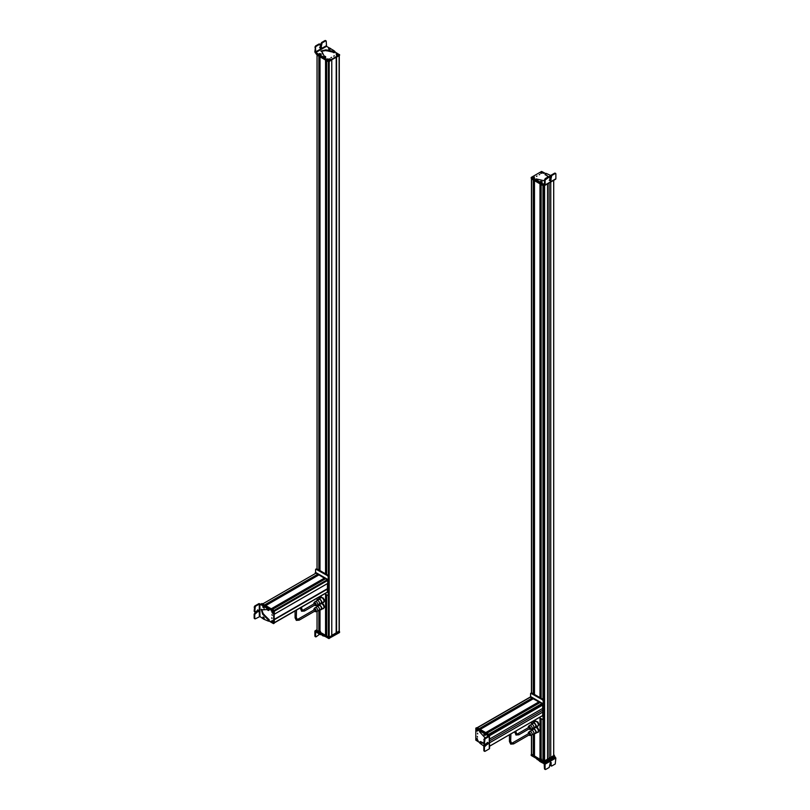 <?xml version="1.0" encoding="UTF-8"?>
<svg xmlns="http://www.w3.org/2000/svg" width="810" height="810" viewBox="0 0 810 810"><rect width="100%" height="100%" fill="white"/><g stroke="black" fill="none" stroke-linecap="round" stroke-linejoin="round"><path stroke-width="1.21" d="M531.633 754.059L533.446 755.497L533.446 734.103A2.147 1.235 -120 0 0 533.577 731.896A2.147 1.235 -120 0 0 531.633 730.286A2.147 1.235 -120 0 0 531.289 730.387A2.147 1.235 -120 0 0 530.935 730.833L530.104 731.308A2.147 1.235 60 0 1 531.694 732.635A2.147 1.235 60 0 1 532.048 734.67A2.147 1.235 60 0 1 531.461 735.197A2.147 1.235 60 0 1 531.35 735.207M531.461 178.787L533.324 179.992L533.324 693.785M533.567 755.426L533.567 734.032L533.446 755.497M534.448 754.91L533.587 754.576M534.478 756.094L540.108 759.355L540.108 718.045M534.478 694.453L534.478 180.66L539.986 183.84L539.986 697.643M541.12 758.778L540.25 758.433M541.141 759.942L542.953 761.066L543.459 760.681L543.459 719.28L543.793 756.56M541.141 698.301L541.141 184.508L542.953 185.551L542.953 699.354M544.087 760.661L544.593 761.066L547.53 759.375L547.53 183.91M547.53 759.324L550.719 757.482L550.719 182.068M550.76 182.048L550.719 757.482M550.76 757.512L553.686 755.75M535.602 726.955L537.678 727.755L539.014 730.407L538.265 732.25L536.787 732.108M534.782 728.139L535.319 727.117L537.394 727.927L538.731 730.569L537.992 732.412M537.982 722.034L535.602 720.981L537.982 722.034L539.035 724.747L537.708 726.398L536.493 725.892M537.708 722.196L538.751 724.909L537.708 726.398M534.914 721.821L535.602 720.981M554.506 756.55L555.862 758.038L555.245 764.002L551.742 766.007L551.124 765.653L551.124 762.382L550.466 761.997L549.19 767.455L545.677 769.46L545.069 769.105L545.069 764.194L540.685 761.967L538.792 759.841M535.866 758.16L540.685 761.967M555.255 756.986L544.452 763.152L540.685 761.268M540.635 760.084L540.351 760.722M544.158 763.668L544.462 768.751L545.079 769.105L544.462 768.751M544.452 763.152L545.059 764.205L555.862 758.038M545.677 769.46L545.069 769.105M549.858 761.643L550.466 761.997M551.742 766.007L551.134 765.653M550.527 762.028L550.527 765.298M541.627 759.203L540.614 759.517L541.12 759.031M540.857 761.461L541.374 762.028M544.128 762.666L544.128 761.967L554.425 755.76L554.425 756.692L543.723 762.666L531.259 755.507L531.309 754.545M542.862 761.471L531.259 755.274M544.128 761.967L543.723 762.666M553.716 754.879L554.344 755.953L543.611 761.906L531.39 754.849L531.461 754.11M554.344 755.244L543.611 761.44L531.39 754.15M541.12 184.498L541.05 698.979M541.12 697.582L540.25 697.076M540.371 696.914L541.12 696.883M533.679 693.036L534.448 693.006M533.587 693.218L534.448 693.714M534.387 694.352L534.387 695.122L534.387 694.352M530.216 697.258L532.352 698.281L479.307 728.878L532.372 698.24M479.439 728.949L531.644 698.686M531.755 698.746L532.362 699.263M533.405 698.696L539.025 702.118L485.97 732.716L539.035 702.078M486.101 732.797L538.316 702.523M538.417 702.584L539.045 703.11M486.871 733.232L540.128 702.513L541.941 703.556L541.849 704.204L490.89 734.002M541.748 704.973L541.434 704.447M491.559 733.951L542.184 704.73L542.761 704.983L542.761 708.365L489.564 739.074M542.72 708.385L542.7 715.513M542.761 715.473L489.564 746.192L541.991 715.949L542.801 716.212L542.599 703.941L530.175 697.086M530.621 697.015L477.373 727.755L479.075 728.737L532.312 697.997M533.466 698.665L480.219 729.405L485.737 732.584L538.974 701.845M540.128 702.513L486.891 733.253L488.703 734.295L541.941 703.556M489.564 742.76L542.72 712.071M489.564 742.81L542.761 712.091M489.301 748.156L489.301 748.855L485.048 751.305L484.441 750.951L484.421 746.911L488.511 743.084L487.843 742.699L485.008 744.329L484.4 743.985L484.987 738.882L484.38 738.538L488.329 735.905L489.23 736.412L486.142 734.65L485.21 732.939L480.391 730.914L479.783 731.268L481.859 731.511M481.251 731.865L485.109 733.738M479.5 731.683L485.241 738.042M483.793 743.367L481.332 742.902L480.168 742.051L480.654 741.616M479.662 742.092L479.844 743.215L484.157 746.243M484.056 734.295L484.258 733.546L484.056 734.295M483.793 743.104L480.775 741.697M488.501 735.298L489.058 734.974L489.23 736.412L489.23 735.713L485.716 733.394M484.987 738.882L489.23 736.432L489.301 748.855M485.008 744.329L484.4 743.985M488.511 743.084L487.843 742.699M485.048 751.305L484.441 750.961M487.235 742.355L487.903 742.729L487.245 743.874L483.813 746.567L483.833 750.607M484.38 738.538L483.793 743.631M484.471 744.501L483.884 745.058L484.471 744.501L485.17 745.119M483.813 745.514L484.593 745.929L483.813 745.514M484.329 733.495L483.955 734.326L484.329 733.495L485.423 734.65L485.058 735.48L484.329 735.075M485.423 734.65L485.058 735.48M483.874 734.67L484.623 734.832L483.874 734.67M477.495 733.212L477.718 733.931L477.495 733.212M483.054 732.888L483.661 732.544L476.027 728.119L476.634 727.765L489.058 734.974M479.55 742.547L475.794 740.137L475.824 728.231L476.634 727.765M477.495 737.1L477.282 736.381L477.495 737.1M476.756 731.035A1.144 0.658 -120 0 0 476.756 729.172A1.144 0.658 -120 0 0 476.756 731.035M476.746 740.299A1.144 0.658 -120 0 0 476.746 738.437A1.144 0.658 -120 0 0 476.746 738.426A1.144 0.658 -120 0 0 476.746 740.299M478.447 730.6L478.214 729.8L478.447 730.6M478.426 741.596L478.194 740.806L478.426 741.596M489.159 735.257L488.207 734.478M477.373 739.408L477.373 738.71L477.373 739.408M477.373 730.134L477.373 729.435M476.756 727.836L489.361 734.68L489.361 747.063M477.353 730.65L476.148 729.334L476.776 730.934M477.373 730.873L476.3 729.213L477.566 730.488M476.3 729.213L477.465 730.873M477.08 739.884L476.705 738.517M476.381 738.447L476.766 740.198M477.11 740.279L476.604 738.477L477.11 740.279M476.817 738.467L477.161 740.31L477.556 739.753M542.599 716.323L543.206 715.979L543.004 703.708L530.783 696.651L530.175 696.995M541.789 704.943L541.789 704.244L541.789 704.943M542.194 704.71L542.194 704.012M530.58 696.671L530.58 693.603L531.795 692.904L543.206 699.496L543.814 700.549L543.814 718.784L542.599 719.482L539.237 717.538M530.753 693.218L542.599 699.85L543.206 700.903L543.814 700.549M543.034 719.523L543.206 700.903M528.9 727.582L529.406 727.289L529.76 728.494L518.835 734.812L518.116 733.566L529.051 727.258M529.001 728.929A1.671 0.972 -120 0 0 529.973 729.405A1.671 0.972 -120 0 0 530.064 729.395A1.671 0.972 -120 0 0 530.418 727.755A1.671 0.972 -120 0 0 528.839 726.347A1.671 0.972 -120 0 0 528.424 726.55A1.671 0.972 -120 0 0 528.292 727.694M537.374 726.165A2.602 1.509 -120 0 0 537.789 726.043A2.602 1.509 -120 0 0 537.962 723.36A2.602 1.509 -120 0 0 535.602 721.406A2.602 1.509 -120 0 0 535.187 721.528L532.96 722.814A2.602 1.509 -120 0 0 532.453 723.634M534.6 727.36A2.602 1.509 -120 0 0 535.147 727.451A2.602 1.509 -120 0 0 535.562 727.329A2.602 1.509 -120 0 0 535.734 724.646A2.602 1.509 -120 0 0 533.375 722.692A2.602 1.509 -120 0 0 532.96 722.814M534.995 727.026A2.147 1.235 -120 0 0 535.339 726.934A2.147 1.235 -120 0 0 535.481 724.717A2.147 1.235 -120 0 0 533.537 723.107A2.147 1.235 -120 0 0 533.193 723.208A2.147 1.235 -120 0 0 532.929 723.462M528.424 726.55L529.355 725.466A2.147 1.235 60 0 1 529.892 725.213A2.147 1.235 60 0 1 530.104 725.233A2.147 1.235 60 0 1 531.694 726.55A2.147 1.235 60 0 1 532.048 728.585A2.147 1.235 60 0 1 531.461 729.121A2.147 1.235 60 0 1 531.35 729.132M532.838 728.109A2.147 1.235 -120 0 0 532.869 728.119A2.147 1.235 -120 0 0 533.091 728.129A2.147 1.235 -120 0 0 533.436 728.028A2.147 1.235 -120 0 0 533.577 725.821A2.147 1.235 -120 0 0 531.633 724.211A2.147 1.235 -120 0 0 531.289 724.312A2.147 1.235 -120 0 0 530.935 724.758L530.104 725.233M528.9 733.658L529.406 733.374L529.76 734.569L513.57 743.924L512.851 742.679L529.051 733.333M529.001 735.014A1.671 0.972 -120 0 0 529.973 735.48A1.671 0.972 -120 0 0 530.064 735.47A1.671 0.972 -120 0 0 530.418 733.83A1.671 0.972 -120 0 0 528.839 732.422A1.671 0.972 -120 0 0 528.424 732.625A1.671 0.972 -120 0 0 528.292 733.769M537.374 732.24A2.602 1.509 -120 0 0 537.789 732.119A2.602 1.509 -120 0 0 537.962 729.435A2.602 1.509 -120 0 0 535.602 727.481A2.602 1.509 -120 0 0 535.187 727.603L532.96 728.889A2.602 1.509 -120 0 0 532.453 729.719M534.6 733.435A2.602 1.509 -120 0 0 535.147 733.526A2.602 1.509 -120 0 0 535.562 733.404A2.602 1.509 -120 0 0 535.734 730.721A2.602 1.509 -120 0 0 533.375 728.767A2.602 1.509 -120 0 0 532.96 728.889M534.995 733.111A2.147 1.235 -120 0 0 535.339 733.01A2.147 1.235 -120 0 0 535.481 730.802A2.147 1.235 -120 0 0 533.537 729.192A2.147 1.235 -120 0 0 533.193 729.294A2.147 1.235 -120 0 0 532.929 729.537M528.424 732.625L529.355 731.551A2.147 1.235 60 0 1 529.892 731.298A2.147 1.235 60 0 1 530.104 731.308M532.838 734.184A2.147 1.235 -120 0 0 532.869 734.194A2.147 1.235 -120 0 0 533.091 734.204A2.147 1.235 -120 0 0 533.436 734.103L535.339 733.01M539.804 174.413L539.197 174.768M545.535 173.482L541.586 171.436L531.259 177.4L537.03 180.964M531.259 177.4L531.259 178.332L543.692 185.51L544.482 185.287M536.433 176.367L537.04 176.013L536.433 176.367M542.194 173.117C540.614 173.411 540.067 173.097 540.574 172.186C542.163 171.892 542.7 172.206 542.194 173.117M540.574 173.117L540.574 172.186M534.165 176.823C534.671 177.734 534.134 178.048 532.545 177.755C532.048 176.843 532.585 176.529 534.165 176.823L534.165 177.755L532.423 177.076L534.124 177.673M544.158 172.996L543.49 173.381L544.158 172.996M534.62 178.504L533.952 178.888L534.62 178.504M544.512 179.688L545.12 180.043L549.231 176.985L548.623 176.631L545.12 178.645L544.209 184.427L539.713 182.139L540.078 183.212L544.512 185.308L545.12 184.953L544.512 185.308M545.12 180.043L545.12 184.953L555.883 178.767L555.873 173.867L555.265 173.512L555.873 173.867M551.033 175.628L546.234 173.411L545.171 173.826M548.37 176.772L545.262 174.221M544.836 180.913L536.109 178.909M538.964 182.088L538.964 181.389L535.896 179.354L535.896 180.063L539.713 182.837M538.964 181.389L539.713 182.139M542.072 181.744L541.606 182.301L542.072 181.744M551.316 176.722L550.334 176.995M545.171 174.16L548.147 176.904M541.991 183.141L541.991 183.84M537.303 180.427L537.303 181.126M549.838 177.329L549.231 176.985L549.838 177.329L549.838 180.61L550.496 180.984L551.762 175.527L555.265 173.512L554.658 173.158L551.154 175.173L550.547 179.496L549.889 180.63L549.231 180.255M549.838 180.61L550.496 180.984M550.547 177.066L549.625 176.61M550.192 175.77L551.154 176.084L550.192 175.77M542.052 182.29L542.092 181.703L541.384 182.584L540.138 182.25L540.179 181.653L540.138 182.25M541.252 181.774L540.979 181.146L541.252 181.774M541.404 181.632L540.827 181.288M533.081 178.18L533.689 177.825M543.611 185.47L531.39 178.413M554.344 179.972L543.611 185.935M532.798 177.279L534.094 177.734M534.296 177.501L532.626 176.894M534.134 177.775A1.043 0.607 -0 0 0 534.154 177.765L532.423 177.076L532.615 177.795M540.807 172.662L542.133 173.077M542.396 172.905A1.043 0.607 0 0 0 542.396 172.894L540.553 172.297L542.346 172.834M540.432 172.469L542.184 173.016L540.432 172.469M543.267 188.568L544.209 188.193M331.786 635.334L336.241 632.833L336.241 57.328L336.241 632.833M336.423 632.934L339.117 630.99M317.054 630.575L318.988 631.689L318.988 610.365M317.054 568.934L317.054 55.131L318.877 56.184L318.867 569.977M319.1 631.628L319.1 610.305L318.988 631.689M320.001 631.111L319.13 630.777M320.021 632.357L320.021 609.768L320.001 632.316L325.66 635.536L325.66 594.236M320.001 56.832L320.001 570.625L320.021 56.842L325.539 60.031L325.539 573.824M326.673 634.949L325.812 634.615M326.673 594.813L326.673 636.174L329.194 637.176L331.766 635.627M326.673 60.679L326.673 574.482L326.693 60.699L328.394 61.681L328.384 575.495M320.497 598.094L321.438 597.051L324.263 599.44L324.658 600.888L323.666 602.458L322.167 602.154M321.165 597.213L323.544 598.185M323.261 598.347L324.375 601.05L323.382 602.62M320.223 633.774L316.102 636.822L314.887 636.113L315.495 636.468L315.789 631.739L319.717 634.351L317.996 632.327M323.332 635.415L321.013 634.088L322.724 635.799L325.276 636.457M321.013 634.797L319.717 634.351M316.244 631.304L315.485 630.858L316.315 630.393M321.013 634.088L319.717 633.653M317.996 633.035L317.996 632.347M314.887 631.213L315.485 630.858L314.887 631.213L314.887 636.113M322.653 635.759L322.653 635.06M316.102 636.822L315.485 636.468M320.001 631.992L320.558 631.446L319.717 631.901M339.441 631.618L339.481 632.569L328.779 638.543L316.315 631.385L316.315 630.453L317.166 631.172M328.779 638.543L328.749 637.835L339.481 631.638M329.032 637.784L331.806 635.647L328.627 637.784L316.396 630.727L317.034 629.664M339.279 631.081L339.36 631.83L331.786 635.404M329.032 637.318L316.396 630.028M339.36 631.122L336.18 632.792L336.211 57.348M319.727 570.473L319.879 571.283M319.13 569.42L320.001 569.916M326.673 573.045L325.812 573.065M326.673 573.753L325.812 573.257M326.562 575.13L326.562 574.361L326.562 575.13M321.438 603.126L323.544 604.26L324.658 606.973L323.382 608.705L322.167 608.229M320.497 604.169L321.165 603.288L323.261 604.432L324.375 607.135L323.382 608.705M327.473 583.554L327.372 592.069M315.981 573.176L317.905 574.452L264.87 605.07M265.072 605.181L317.196 574.867M317.388 574.978L317.925 575.444M318.948 574.887L324.567 578.32L271.532 608.917L324.587 578.279M271.755 609.039L323.868 578.725M324.061 578.846L324.577 579.302M325.62 578.735L327.777 580.375L327.756 583.382L274.58 614.061L327.777 583.342L327.615 579.818L315.384 572.761L315.181 573.601M327.716 588.759L274.479 619.498L327.534 588.657M262.764 603.875L264.678 605.029M265.771 605.586L319.008 574.847L265.751 605.576L271.35 608.877M325.64 578.694L272.413 609.424L274.134 610.416L327.372 579.676M264.009 606.427L264.354 607.105M255.322 606.376L259.271 604.098L264.111 606.194L264.718 605.84L264.212 605.384L258.967 603.582L254.715 606.032L254.137 611.135L254.745 611.479L255.322 606.376L254.715 606.032M259.858 616.481L263.665 619.144L268.495 621.169M268.768 621.007L269.264 619.893L263.27 613.879L261.549 609.282M263.078 609.829L261.215 609.393L262.663 614.223L268.657 620.237M268.221 610.467L266.946 609.535L263.412 609.798L264.03 609.252M269.315 609.596L268.606 610.345L269.042 608.867L264.718 605.84M265.751 606.741L265.113 607.075L268.707 609.95M265.113 607.075L264.111 606.194M264.212 618.131L264.009 618.891L264.212 618.131M263.412 609.798L264.343 609.11M269.102 620.814L269.264 619.893M262.106 605.364L262.713 605.019M259.878 604.098L259.949 616.521L255.393 618.81L254.775 618.455L254.755 614.405L258.846 610.578L258.188 610.193L255.352 611.833L254.745 611.479L255.352 611.833M266.794 608.037L267.401 607.682M254.168 618.111L254.785 618.455L254.168 618.111L254.148 614.061L257.59 611.368L258.248 610.234L257.58 609.849M258.846 610.578L258.188 610.193M255.393 618.81L254.775 618.455M264.384 607.378L263.797 607.935L264.384 607.378L263.442 606.001L262.855 606.558L263.442 606.001M263.564 607.429L262.784 607.014L263.564 607.429M263.422 607.186L262.916 606.913L263.422 607.186M263.432 607.389L262.926 607.257M263.209 616.947L262.845 617.777L263.209 616.947L264.313 618.101L263.949 618.931L263.22 618.516M264.313 618.101L263.949 618.931L262.916 617.109M263.503 618.283L262.754 618.111L263.503 618.283M271.988 618.516L271.765 617.797L271.988 618.516M268.94 620.986L273.466 623.619L274.074 623.265M268.049 608.087L273.689 611.59L273.608 623.629M273.669 623.497L274.215 623.275M274.276 623.153L274.094 610.892L262.005 603.48M262.946 605.131L261.053 604.037L261.66 603.683L261.053 604.027M271.988 614.628L272.2 615.347L271.988 614.628M272.727 620.693L272.727 620.693A1.144 0.658 -120 0 0 272.717 622.556A1.144 0.658 -120 0 0 272.727 620.693M272.747 611.428A1.144 0.658 -120 0 0 272.737 613.302A1.144 0.658 -120 0 0 272.666 611.398L273.162 613.312L272.606 611.479M271.036 621.138L271.269 621.928L271.036 621.138M271.056 610.133L271.289 610.932L271.056 610.133M274.175 611.135L262.511 604.169M273.324 612.319L273.324 611.621M273.324 620.895L273.324 621.594L273.324 620.895M274.286 614.304L274.377 610.558L261.741 603.733M274.377 622.941L274.276 619.387M273.314 622.171L272.504 620.905M272.747 622.455L272.008 621.189M273.334 622.394L272.271 620.733L273.426 622.394A1.043 0.607 -120 0 0 273.537 622.05L273.426 622.394M273.081 612.887L272.697 611.51M272.808 611.469L273.162 613.312L273.547 612.755M274.58 614.091L328.222 583.139L328.02 579.585L315.789 572.528L315.181 572.872M327.544 592.161L327.473 588.617M327.615 592.201L328.222 591.857L328.222 588.657L327.534 588.181L327.534 583.514M328.04 595.401L328.83 594.662L327.615 595.36L324.81 593.74M328.222 595.006L328.222 576.781L328.83 576.426L328.83 594.662M315.586 572.548L315.586 569.481L316.801 568.782L328.222 575.373L328.83 576.426M315.768 569.096L327.615 575.728L328.222 576.781M314.513 603.814L315.019 603.521L315.384 604.726L304.449 611.034L303.73 609.798L314.665 603.48M314.624 605.161A1.671 0.972 -120 0 0 315.586 605.627A1.671 0.972 -120 0 0 315.677 605.617A1.671 0.972 -120 0 0 316.032 603.976A1.671 0.972 -120 0 0 314.452 602.579A1.671 0.972 -120 0 0 314.037 602.772A1.671 0.972 -120 0 0 313.905 603.926M322.988 602.387A2.602 1.509 -120 0 0 323.413 602.265A2.602 1.509 -120 0 0 323.585 599.592A2.602 1.509 -120 0 0 321.226 597.638A2.602 1.509 -120 0 0 320.8 597.76L318.583 599.046A2.602 1.509 -120 0 0 318.067 599.866M320.213 603.582A2.602 1.509 -120 0 0 320.76 603.673A2.602 1.509 -120 0 0 321.185 603.551A2.602 1.509 -120 0 0 321.357 600.878A2.602 1.509 -120 0 0 318.998 598.924A2.602 1.509 -120 0 0 318.583 599.046M320.608 603.258A2.147 1.235 -120 0 0 320.952 603.156A2.147 1.235 -120 0 0 321.094 600.949A2.147 1.235 -120 0 0 319.15 599.339A2.147 1.235 -120 0 0 318.806 599.44A2.147 1.235 -120 0 0 318.553 599.694M314.037 602.772L314.979 601.698A2.147 1.235 60 0 1 315.505 601.445A2.147 1.235 60 0 1 315.728 601.455A2.147 1.235 60 0 1 317.307 602.782A2.147 1.235 60 0 1 317.672 604.817A2.147 1.235 60 0 1 317.085 605.343A2.147 1.235 60 0 1 316.963 605.364M317.672 604.817L318.492 604.341A2.147 1.235 -120 0 0 318.492 604.341A2.147 1.235 -120 0 0 318.705 604.351A2.147 1.235 -120 0 0 319.049 604.26A2.147 1.235 -120 0 0 319.191 602.053A2.147 1.235 -120 0 0 317.247 600.443A2.147 1.235 -120 0 0 316.902 600.534A2.147 1.235 -120 0 0 316.548 600.979L315.728 601.455M314.513 609.889L315.019 609.596L315.384 610.801L299.184 620.156L298.475 618.911L314.665 609.565M314.624 611.236A1.671 0.972 -120 0 0 315.586 611.712A1.671 0.972 -120 0 0 315.677 611.702A1.671 0.972 -120 0 0 316.032 610.062A1.671 0.972 -120 0 0 314.452 608.654A1.671 0.972 -120 0 0 314.037 608.857A1.671 0.972 -120 0 0 313.905 610.001M322.988 608.472A2.602 1.509 -120 0 0 323.413 608.351A2.602 1.509 -120 0 0 323.585 605.667A2.602 1.509 -120 0 0 321.226 603.713A2.602 1.509 -120 0 0 320.8 603.835L318.583 605.121A2.602 1.509 -120 0 0 318.067 605.941M320.213 609.667A2.602 1.509 -120 0 0 320.76 609.758A2.602 1.509 -120 0 0 321.185 609.636A2.602 1.509 -120 0 0 321.357 606.953A2.602 1.509 -120 0 0 318.998 604.999A2.602 1.509 -120 0 0 318.583 605.121M320.608 609.333A2.147 1.235 -120 0 0 320.952 609.231A2.147 1.235 -120 0 0 321.094 607.024A2.147 1.235 -120 0 0 319.15 605.414A2.147 1.235 -120 0 0 318.806 605.515A2.147 1.235 -120 0 0 318.553 605.769M314.037 608.857L314.979 607.773A2.147 1.235 60 0 1 315.505 607.52A2.147 1.235 60 0 1 315.728 607.53A2.147 1.235 60 0 1 317.307 608.857A2.147 1.235 60 0 1 317.672 610.892A2.147 1.235 60 0 1 317.085 611.428A2.147 1.235 60 0 1 316.963 611.439M317.672 610.892L318.492 610.416A2.147 1.235 -120 0 0 318.492 610.416A2.147 1.235 -120 0 0 318.705 610.436A2.147 1.235 -120 0 0 319.049 610.335A2.147 1.235 -120 0 0 319.191 608.128A2.147 1.235 -120 0 0 317.247 606.518A2.147 1.235 -120 0 0 316.902 606.619A2.147 1.235 -120 0 0 316.548 607.065L315.728 607.53M330.936 57.743L331.543 57.389M316.325 53.308L319.069 55.606L324.506 58.036L325.569 56.933L324.506 57.338L322.836 56.609L322.836 57.307M323.17 57.49L329.164 60.72L339.481 54.756L334.915 51.891M316.325 53.541L316.325 54.24L328.759 61.418L339.481 55.455L339.481 54.523M334.317 55.789L333.71 56.143L334.317 55.789M328.546 59.039C330.136 58.745 330.672 59.059 330.166 59.97C328.587 60.264 328.04 59.95 328.546 59.039L328.546 59.97M338.195 54.402C338.701 55.313 338.165 55.627 336.575 55.333C336.069 54.422 336.616 54.108 338.195 54.402L338.195 55.333L336.393 54.685L338.145 55.252M326.582 59.16L327.25 58.776L326.582 59.16M336.12 53.652L336.788 53.268L336.12 53.652M326.531 46.332L315.779 52.508L315.475 47.425L316.082 46.372L319.585 44.358L320.193 44.712L320.193 47.982L320.851 48.367L322.117 42.9L325.62 40.895L326.227 41.249L326.531 46.332L333.507 50.362L334.844 51.394L334.631 52.549L325.914 50.544L321.084 51.354M315.779 52.508L317.945 53.784L318.695 55.232M322.836 56.609L318.695 54.533M325.478 56.528L324.02 55.9L322.471 52.711L322.35 53.855M322.309 53.501L322.471 52.711M334.844 51.394L333.447 51.951L332.353 51.111L325.914 49.835L321.013 51.01L322.319 52.407M328.678 49.015L329.143 48.448L328.678 49.015M320.75 54.574L319.788 54.877M314.857 51.992L315.465 53.045L317.945 54.483L317.945 53.784M320.193 44.712L318.978 44.013L315.475 46.018L314.867 51.982M325.012 40.54L325.62 40.895L325.012 40.54L321.519 42.555L320.902 46.879L320.244 48.013L319.585 47.638M325.62 40.895L326.227 41.249M320.193 47.982L320.851 48.367M320.416 53.723L321.013 54.624L319.018 54.483M319.018 54.159C319.221 53.399 319.92 53.399 321.125 54.159L321.013 54.624M320.558 53.956L319.585 53.642L320.558 53.956M320.487 53.804L319.656 53.804L320.487 53.804M319.808 53.956L320.335 53.956M330.561 49.096L330.612 48.509L329.893 49.39L328.647 49.056L328.688 48.458L328.647 49.056M329.488 47.952L329.761 48.58L329.488 47.952M329.336 48.094L330.024 48.205L329.336 48.387M329.032 61.347L316.396 54.057M337.051 55.728L337.659 55.384M339.36 55.536L336.241 57.328M331.806 59.889L328.627 61.813L316.396 54.29M336.828 54.867L338.327 55.08L336.656 54.472M338.124 55.374L338.195 55.313A1.043 0.607 0 0 0 338.185 55.343L336.393 54.685L336.646 55.374M328.769 59.515L330.318 59.687L328.627 59.1M328.404 59.322L330.146 59.859L328.404 59.322M531.633 754.525L531.633 735.146M531.633 730.185L531.633 729.061M531.633 724.11L531.633 721.933M531.633 692.833L531.633 179.02M533.324 755.497L533.324 734.164M533.324 728.686L533.324 728.079M533.324 722.601L533.324 720.961M533.446 728.615L535.339 726.934M533.446 722.54L533.446 720.89M533.446 693.856L533.446 180.063M533.567 722.469L533.567 720.819L533.587 722.449M533.567 693.927L533.567 180.134L533.587 693.947M533.699 754.637L533.699 733.951M533.699 728.463L533.699 727.876M533.699 722.388L533.699 720.738M533.699 693.026L533.699 180.205M533.749 754.657L533.749 733.921M533.749 728.433L533.749 727.846M533.749 722.358L533.749 720.708M533.749 692.995L533.749 180.235M533.972 754.657L533.972 733.799M533.972 728.312L533.972 727.714M533.972 722.226L533.972 720.576M533.972 692.864L533.972 180.367M534.023 754.667L534.023 733.769M534.023 728.281L534.023 727.694M534.023 722.206L534.023 720.556M534.023 692.773L534.023 180.397M534.478 756.165L534.478 733.506M534.478 728.018L534.478 727.431M534.478 721.943L534.478 720.292M539.986 759.355L539.986 717.974M540.108 697.714L540.108 183.91M540.219 759.284L540.219 718.106M540.219 697.774L540.219 183.981M540.351 758.494L540.351 718.187M540.351 696.934L540.351 184.052M540.402 758.504L540.402 718.217M540.402 696.904L540.402 184.083M540.624 758.504L540.624 718.338M540.624 696.772L540.624 184.214M540.675 758.524L540.675 718.369M540.675 696.64L540.675 184.245M541.141 760.013L541.141 718.642L541.12 759.982M542.953 761.066L542.953 719.553M543.095 761.056L543.095 719.493M543.095 699.425L543.095 185.632M543.459 699.698L543.459 185.844M544.097 760.681L544.097 185.895M544.462 761.056L544.462 185.682M544.593 761.066L544.593 185.601M549.099 758.413L549.099 182.999M553.686 755.811L553.686 180.357M541.981 762.402L541.981 761.704M539.663 761.38L539.663 760.671M538.913 760.61L538.913 759.912M537.121 759.557L537.121 758.879M540.25 696.995L540.776 696.681M479.186 728.808L532.372 698.098M479.49 728.98L531.785 698.787M479.722 729.111L531.897 698.979M479.773 729.142L531.937 699.02M485.858 732.655L539.035 701.956M486.152 732.827L538.458 702.624M486.375 732.949L538.569 702.817M486.425 732.979L538.599 702.857M488.835 734.376L542.001 703.677M489.21 734.589L541.87 704.184M489.564 735.115L542.184 704.73M489.564 735.541L542.69 704.872M489.564 735.693L542.761 704.983M489.564 740.897L542.72 710.208M486.142 734.65L486.749 734.295M484.086 733.161L484.694 732.807M483.772 739.591L484.38 739.935M487.245 743.874L487.853 744.218M484.41 745.514L485.018 745.858M484.421 746.911L483.813 746.567M476.027 738.933L476.908 740.279M531.188 693.259L531.795 692.904M542.599 699.85L543.206 699.496M543.206 719.138L543.814 718.784M517.965 733.84L516.679 733.779L516.152 732.432L514.927 732.726L514.927 732.139M515.94 732.139L516.152 730.873M512.71 742.952L511.424 742.891L510.887 741.555L509.662 741.838L509.662 741.261M510.675 741.261L510.887 733.911M543.692 184.822L543.692 185.51M540.736 182.726L540.736 183.435M545.393 174.282L545.393 174.98M545.727 178.99L545.12 178.645M554.658 173.158L555.265 173.512M551.154 175.173L551.762 175.527M550.547 176.226L551.154 176.57M550.547 179.496L551.154 179.85M549.231 176.985L548.623 176.631M534.094 176.894L532.555 176.914M540.381 172.894A1.043 0.607 0 0 0 540.614 173.137L540.381 172.5L542.234 173.077L541.394 173.31M336.545 632.934L336.545 57.469M339.117 631.456L339.117 55.991M317.054 630.646L317.054 611.428L315.677 611.702M317.054 606.528L317.054 605.353M317.054 600.453L317.054 598.215M318.867 631.689L318.867 610.406M318.867 604.948L318.867 604.331M318.867 598.874L318.867 597.162M318.988 604.878L318.988 604.29M318.988 598.803L318.988 597.102M318.988 570.048L318.988 56.255M319.1 604.817L319.1 604.23L319.1 604.817M319.1 598.742L319.1 597.031L319.1 598.742M319.1 570.108L319.1 56.315L319.1 570.108M319.322 630.889L319.322 610.173M319.322 604.685L319.322 604.098M319.322 598.61L319.322 596.909M319.322 569.076L319.322 56.447M319.373 630.899L319.373 610.153M319.373 604.665L319.373 604.068M319.373 598.58L319.373 596.879M319.373 569.045L319.373 56.467M319.596 630.899L319.596 610.021M319.596 604.533L319.596 603.936M319.596 598.448L319.596 596.747M319.596 569.693L319.596 56.599M319.646 630.909L319.646 609.991M319.646 604.503L319.646 603.916M319.646 598.428L319.646 596.717M319.646 569.015L319.646 56.629M320.021 604.29L320.021 603.693L320.001 604.301M320.021 598.205L320.021 596.504L320.001 598.226M325.539 635.536L325.539 594.165M325.66 573.895L325.66 60.102M325.782 635.465L325.782 594.307M325.782 573.966L325.782 60.173M326.005 634.726L326.005 594.429M326.005 572.953L326.005 60.304M326.055 634.746L326.055 594.459M326.055 572.923L326.055 60.325M326.278 634.746L326.278 594.591M326.278 573.521L326.278 60.456M326.329 634.756L326.329 594.621M326.329 572.852L326.329 60.487M326.693 636.204L326.693 594.834M328.384 637.176L328.384 595.208M329.194 637.176L329.194 61.722M331.766 635.698L331.766 60.234M318.705 633.764L318.705 633.055M329.184 638.543L329.184 637.845M274.57 619.579L328.222 588.657M274.58 622.546L327.777 591.837M316.001 573.136L262.784 603.865L316.042 573.136M264.617 604.918L317.854 574.189M264.738 604.989L317.915 574.29M265.123 605.212L317.429 575.019M265.346 605.343L317.54 575.211M265.397 605.374L317.581 575.252M271.289 608.776L324.526 578.036M271.411 608.847L324.587 578.137M271.806 609.069L324.101 578.877M272.028 609.201L324.213 579.069M272.079 609.231L324.243 579.11M272.443 609.434L325.681 578.704M274.58 611.094L327.777 580.375M263.088 605.607L263.695 605.262M259.271 604.098L259.342 616.531M268.15 619.62L268.758 619.275M263.442 614.851L264.05 614.496M263.027 614.395L263.635 614.041M268.434 609.221L269.042 608.867M254.117 607.085L254.725 607.429M254.755 614.405L254.148 614.061M255.363 613.352L254.755 613.008M258.198 611.722L257.59 611.368M254.137 611.135L254.745 611.479M273.689 611.59L274.296 611.236M273.486 611.236L274.094 610.892M273.405 622.424L272.788 620.733A1.043 0.607 -120 0 0 272.423 620.632M327.615 575.728L328.222 575.373M316.194 569.136L316.801 568.782M303.588 610.062L302.302 610.011L301.766 608.664L300.55 608.958L300.55 608.371M301.563 608.371L301.766 607.044M298.323 619.184L297.037 619.124L296.511 617.777L295.285 618.071L295.285 617.483M296.298 617.483L296.511 610.082M328.759 60.72L328.759 61.418M329.164 60.72L329.164 61.418M326.227 45.806L315.475 51.982M314.867 47.071L315.475 47.425M319.717 55.12L319.717 55.829M321.033 55.566L321.033 56.265M324.506 57.338L324.506 58.036M325.286 57.216L325.286 57.915M326.238 50.068L326.238 50.767M326.845 50.2L326.845 50.898M333.345 51.88L333.345 52.579M334.135 52.012L334.135 52.711M316.082 46.372L315.475 46.018M319.585 44.358L318.978 44.013M321.509 47.233L320.902 46.879M321.509 43.953L320.902 43.608M321.519 42.555L322.117 42.9M328.344 59.748A1.043 0.607 0 0 0 328.587 59.991L328.354 59.332M531.461 754.292L531.461 735.197L530.064 735.47M531.461 730.286L531.461 729.121L530.064 729.395M531.461 724.211L531.461 722.024M531.461 692.823L531.461 178.919M534.448 756.135L534.448 733.516M534.448 728.028L534.448 727.441M534.448 721.953L534.448 720.303M534.448 694.443L534.448 180.64M540.25 759.253L540.25 718.126M540.25 697.785L540.25 183.992M543.469 699.719L543.469 188.679M544.087 757.168L544.087 185.895M553.716 755.781L553.716 180.336M544.644 769.146L545.241 769.5M551.306 766.047L550.699 765.693M540.624 761.957L541.161 762.068M531.178 755.396L531.178 754.687M554.506 756.581L554.506 755.882M477.211 727.663L530.337 696.995M479.338 728.889L532.352 698.281M480.198 729.385L533.415 698.655M485.99 732.736L539.025 702.118M489.564 746.223L542.751 715.513M489.554 748.501L489.483 736.067M479.611 731.288L480.219 730.934M479.763 741.94L480.37 741.585M484.623 751.346L484.015 751.002M483.975 744.025L484.582 744.38M483.985 744.633L483.975 745.98M484.026 733.658L485.089 735.48M475.875 728.099L476.483 727.755M476.32 729.132L476.827 729.213M477.282 731.025L476.148 729.273M514.725 731.693L515.97 735.024L518.835 734.812M532.048 728.585L532.869 728.119M533.193 723.208L531.289 724.312M537.789 726.043L535.562 727.329M509.46 734.731L509.46 741.555L510.705 744.137L513.57 743.924M532.048 734.67L532.869 734.194M533.193 729.294L531.289 730.387M537.789 732.119L535.562 733.404M531.178 177.522L531.178 178.22M544.948 185.348L555.711 179.162M545.1 173.988L545.1 174.697M535.825 179.202L535.825 179.901M555.093 173.117L555.701 173.472M549.656 176.944L549.058 176.59M550.739 175.598L549.615 176.286M540.057 181.815L542.173 181.815M339.279 631.223L339.279 55.9M317.034 630.605L317.034 611.439M317.034 606.538L317.034 605.353M317.034 600.463L317.034 598.226M317.034 568.914L317.034 55.12M319.13 631.587L319.13 610.294M319.13 604.807L319.13 604.209M319.13 598.722L319.13 597.021M319.13 570.129L319.13 56.325M325.812 635.435L325.812 594.317M325.812 573.986L325.812 60.183M331.786 635.658L331.786 60.223M315.06 630.818L316.325 630.089M315.06 636.508L315.667 636.862M339.562 632.458L339.562 631.749M316.234 631.263L316.234 630.565M274.276 619.366L327.493 588.647M274.58 622.738L327.655 592.09M271.552 608.928L324.567 578.32M268.667 621.149L269.274 620.794M263.361 609.849L263.969 609.505M268.505 610.497L269.112 610.143M254.958 618.85L254.35 618.506M254.32 611.53L254.927 611.874M264.009 607.956L262.956 606.133M273.243 622.546L272.109 620.794M300.338 607.865L301.583 611.246L304.449 611.034M315.677 605.617L317.085 605.343M318.806 599.44L316.902 600.534M320.952 603.156L319.049 604.26M323.413 602.265L321.185 603.551M295.073 610.902L295.073 617.777L296.318 620.369L299.184 620.156M318.806 605.515L316.902 606.619M320.952 609.231L319.049 610.335M323.413 608.351L321.185 609.636M316.244 53.49L316.244 54.128M339.562 54.634L339.562 55.343M325.65 56.761L325.65 57.469M322.491 52.64L322.491 53.338M334.915 51.556L334.915 52.255M325.448 40.5L326.055 40.854M320.021 44.317L319.413 43.973M330.683 48.62C329.356 47.78 328.647 47.78 328.576 48.62M338.448 54.918L336.585 54.493M330.419 59.555L328.526 59.15"/></g></svg>

